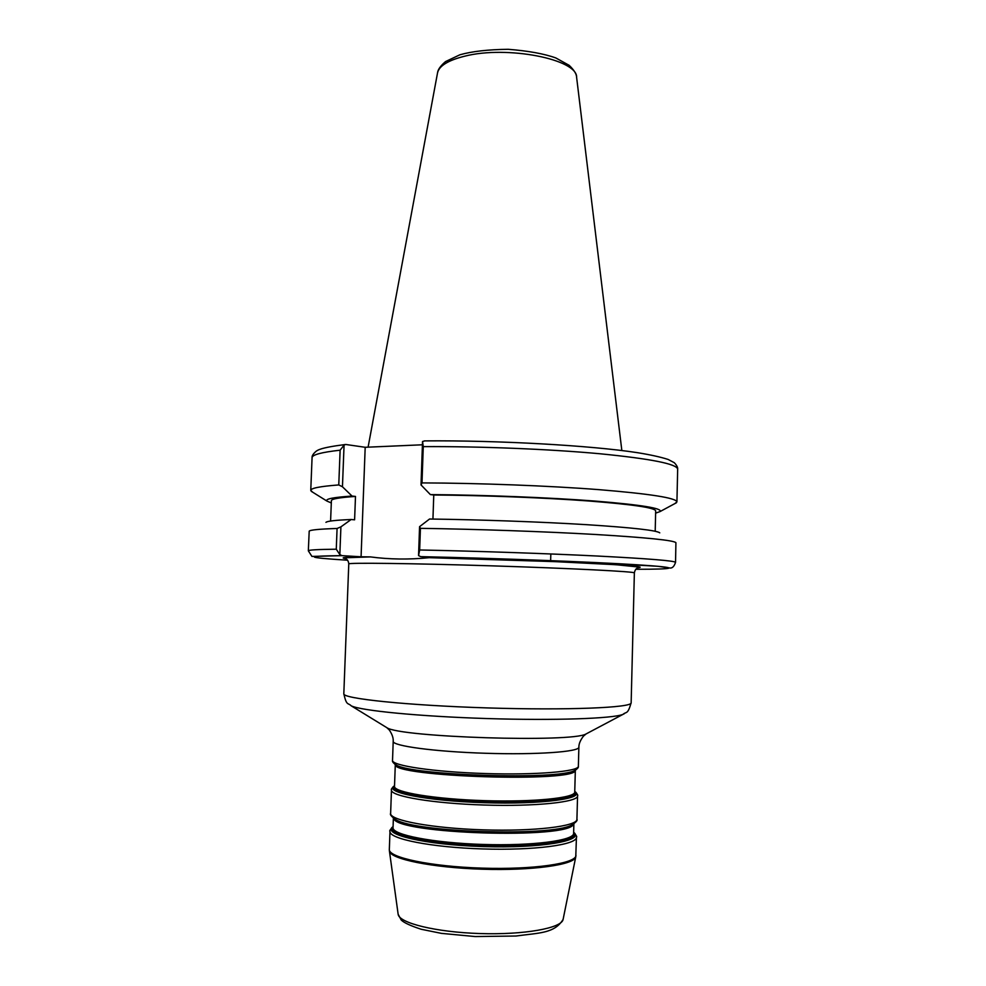 <?xml version="1.0" encoding="UTF-8"?>
<svg xmlns="http://www.w3.org/2000/svg" width="986" height="986" viewBox="0 0 986 986"><rect width="100%" height="100%" fill="white"/><g stroke="black" fill="none" stroke-linecap="round" stroke-linejoin="round"><path stroke-width="1.48" d="M340.121 450.195L338.765 484.939C320.13 486.357 310.8 488.181 310.763 490.399L312.069 457.701C312.131 454.768 321.485 452.266 340.121 450.195L344.065 445.068L345.741 444.476L365.19 447.287L361.073 556.782L370.416 556.905C389.359 559.432 408.993 559.691 429.292 557.682L554.859 561.626L616.065 564.719L640.173 567.172C636.87 567.492 634.935 569.415 634.368 572.915L631.151 702.796C632.642 707.689 567.603 710.462 487.183 707.911C406.774 705.409 342.031 698.556 343.818 693.762L348.773 563.93C347.245 562.587 411.778 563.326 491.644 565.841C571.523 568.343 635.982 571.658 634.368 572.915M419.666 549.978L420.418 528.336C476.817 529.174 545.406 531.59 595.581 534.486C646.742 537.58 673.524 540.303 675.915 542.67L675.546 562.365C674.769 560.788 648.702 558.68 597.356 556.03C546.922 553.528 477.014 551.137 419.666 549.978L418.557 555.586L420.714 556.646L439.3 557.817L429.304 557.682C480.244 558.766 544.21 560.96 586.719 563.08C629.758 565.311 646.767 566.888 637.732 567.788M365.19 447.287L422.427 444.785M339.837 554.625L336.275 549.202C317.628 549.412 308.322 549.954 308.335 550.829L311.933 556.424L342.031 555.648L339.837 554.625L340.909 526.869L337.076 528.471L336.275 549.202M338.765 484.939L342.45 486.776L344.065 445.068M361.073 556.782L342.031 555.648C303.355 556.03 305.216 557.546 347.602 560.221M340.909 526.869L351.139 519.511L354.603 519.819L355.49 496.426L352.039 496.057L342.45 486.776M351.139 519.511C335.486 520.164 327.081 521.126 325.947 522.358M355.49 496.426C339.48 497.511 331.444 498.928 331.395 500.678L330.593 521.039M352.039 496.057C333.206 497.314 324.862 499.002 326.995 501.11L331.308 502.946M310.763 490.399L312.772 492.26M337.076 528.471C319.402 529.038 310.109 529.926 309.197 531.146L308.335 550.829M420.418 528.336L419.568 526.672L418.557 555.586M424.732 440.927L422.538 441.506L423.265 446.633C480.392 446.301 549.917 449.135 600.055 453.77C651.105 458.835 676.975 463.975 677.665 469.2L676.926 501.899C676.199 497.955 650.267 493.875 599.106 489.66C548.869 485.765 479.208 483.091 421.996 482.906L423.265 446.633M422.538 441.506L421.022 484.927L421.996 482.906M659.757 532.859C656.959 530.382 632.581 527.646 586.621 524.675C541.597 521.89 480.465 519.684 429.551 519.018L419.568 526.672M421.022 484.927L430.389 494.602L433.766 494.984L432.94 519.067M655.197 531.244L655.678 510.871C654.95 507.716 632.408 504.413 588.038 500.937C544.506 497.733 484.212 495.379 433.766 494.984M655.628 513.139L660.041 511.574C662.826 508.332 641.097 504.82 594.854 501.048C549.338 497.548 484.237 494.984 430.389 494.602M674.794 503.636L676.926 501.899M550.829 553.959L550.644 560.627M368.098 447.163L437.525 72.939C439.053 65.914 448.1 60.331 464.665 56.202C506.903 45.257 577.66 59.283 576.613 77.315L621.846 450.54M587.36 733.264L586.103 733.929C572.693 742.766 399.663 737.331 386.832 727.668L385.612 726.916M631.151 702.796C627.614 715.096 626.43 711.288 623.029 714.357L586.103 733.929L583.404 736.185C580.323 740.264 578.819 743.925 578.881 747.154C579.571 751.825 536.939 754.919 485.753 753.279C434.579 751.702 392.218 745.934 393.204 741.312C393.463 738.095 392.194 734.348 389.384 730.084L386.832 727.668L351.201 705.816C360.666 710.647 419.21 716.428 486.85 718.548C554.489 720.68 613.28 718.584 623.029 714.357L624.421 713.642M370.391 556.905C346.665 556.942 338.445 557.509 345.729 558.618M578.881 747.154L578.363 766.233C579.041 771.508 536.347 775.181 485.124 773.542C433.889 771.964 391.516 765.617 392.527 760.391L393.204 741.312M394.72 764.113L396.064 764.914C411.15 775.514 558.828 780.16 574.555 770.522L575.935 769.807M578.363 766.233C578.733 767.428 577.463 768.858 574.555 770.522L573.384 771.138C557.78 780.678 412.16 776.105 397.185 765.592L396.064 764.914C393.254 763.065 392.083 761.562 392.527 760.391M575.343 770.152L574.739 792.029C575.368 797.933 533.907 802.247 484.274 800.644C434.629 799.128 393.525 792.226 394.511 786.36L395.3 764.495C391.861 776.943 577.981 782.785 575.294 770.177M394.338 785.928C391.824 788.122 390.875 789.503 391.467 790.057C390.419 796.22 432.829 803.467 484.138 805.032C535.435 806.684 578.215 802.123 577.562 795.912L576.921 819.28C577.562 826.243 534.72 831.518 483.35 829.855C431.991 828.289 389.556 820.34 390.629 813.425C389.716 814.485 391.393 816.531 395.657 819.576C415.192 832.504 551.211 836.781 571.523 825.109L573.408 824.136M394.523 786.076C387.547 792.202 430.093 800.164 484.237 801.815C538.368 803.565 581.333 798.29 574.752 791.746M574.764 791.462C586.251 798.487 542.201 804.576 484.2 802.703C426.211 800.94 382.63 792.091 394.536 785.805M393.833 818.491L396.766 820.241C416.129 833.034 550.25 837.25 570.376 825.701L571.523 825.109C575.972 822.336 577.771 820.389 576.921 819.28M572.003 824.888L570.376 825.701L571.991 824.888M573.877 823.84L573.618 833.355C574.209 840.54 532.637 846.062 482.893 844.447C433.15 842.931 392.009 834.809 393.044 827.685L393.377 818.17M393.734 818.429C395.928 834.033 570.339 839.517 573.507 824.086M575.947 855.33C576.551 863.428 533.611 869.8 482.154 868.136C430.685 866.571 388.225 857.512 389.334 849.464L389.988 831.395C388.891 838.876 431.338 847.381 482.758 848.946C534.165 850.61 577.056 844.792 576.44 837.262L575.762 856.883C574.727 864.784 532.292 870.835 482.117 869.208C431.942 867.68 389.963 858.979 389.421 851.029L389.334 849.464M393.069 827.118C386.031 834.6 428.614 843.991 482.857 845.631C537.099 847.405 580.187 840.701 573.63 832.8M576.44 837.262C577.254 837.028 576.317 835.364 573.655 832.295C585.117 840.762 540.944 848.465 482.832 846.567C424.707 844.805 381.101 834.353 393.081 826.638C390.222 829.522 389.187 831.112 389.988 831.395M563.117 919.322L563.092 919.457C561.761 928.159 524.145 934.987 480.096 933.557C436.034 932.214 398.923 923.044 398.147 914.268L398.134 914.133M675.546 562.365C674.153 566.556 672.193 568.429 669.691 567.985L658.081 566.309L588.901 562.242L420.702 556.646C496.648 558.286 592.352 561.934 637.276 564.793C682.719 567.653 676.371 569.341 635.76 569.279M370.416 556.905L343.338 557.842C346.665 558.433 348.477 560.455 348.773 563.93M391.467 790.057L390.629 813.425M389.421 851.029L398.147 914.268L401.228 920.024C403.952 922.736 410.607 925.817 421.207 929.268L441.42 933.372L475.19 936.552L515.974 936.022C538.911 932.83 554.465 933.619 563.092 919.457L575.762 856.883M437.525 72.939C437.821 69.673 440.495 65.877 445.561 61.563L459.907 54.785C472.011 51.358 488.107 49.534 508.209 49.3C528.299 50.878 544.173 53.762 555.833 57.952L569.144 65.322C574.049 70.006 576.539 73.999 576.613 77.315M326.995 501.11L311.231 491.299M312.069 457.701C311.822 455.889 313.228 453.708 316.26 451.157C317.64 450.429 319.094 447.829 345.371 444.513M351.201 705.816C348.009 702.537 346.579 706.272 343.818 693.762M574.949 791.61C577.315 793.952 578.19 795.382 577.562 795.912M660.041 511.574L676.396 502.774M677.665 469.2C677.924 467.512 676.79 465.343 674.288 462.693L668.138 459.451C660.546 457.011 650.329 454.756 637.498 452.685C591.464 445.536 498.46 440.237 424.399 440.89"/></g></svg>
